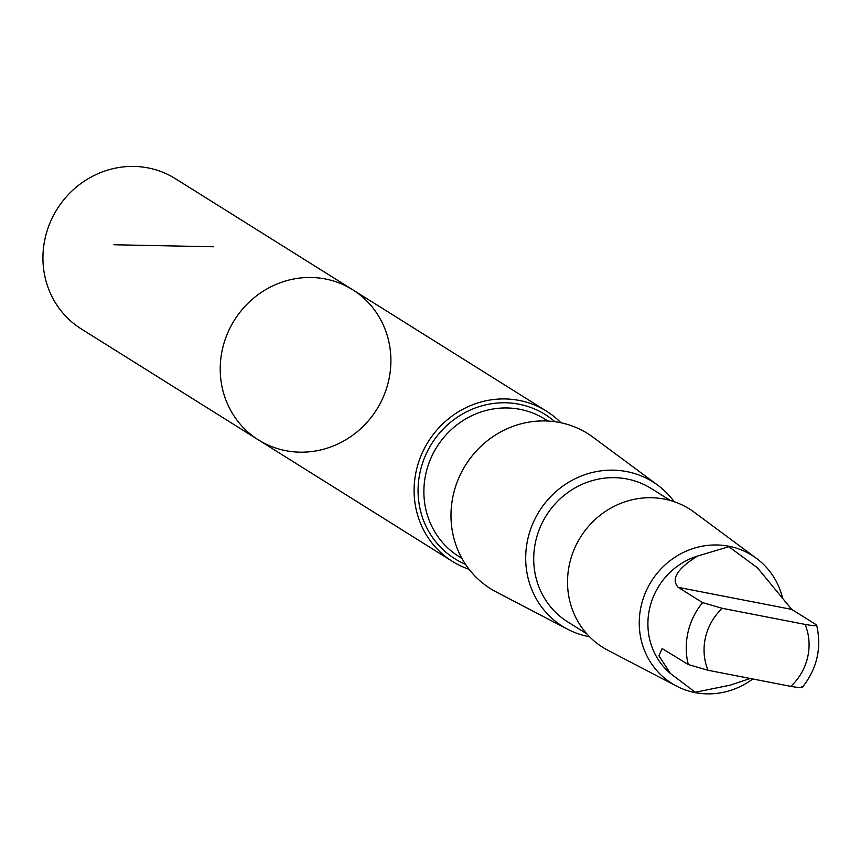 <?xml version="1.0" encoding="UTF-8"?>
<svg xmlns="http://www.w3.org/2000/svg" width="860" height="860" viewBox="0 0 860 860"><rect width="100%" height="100%" fill="white"/><g stroke="black" fill="none" stroke-linecap="round" stroke-linejoin="round"><path stroke-width="1.29" d="M220.289 365.608A88.644 84.011 -57.9 0 1 266.632 289.1A88.644 84.011 -57.9 0 1 352.621 289.712A88.644 84.011 -57.9 0 1 376.755 409.425A88.644 84.011 -57.9 0 1 258.505 439.944A88.644 84.011 -57.9 0 1 220.289 365.608A88.644 84.011 -57.9 0 1 266.632 289.1A88.644 84.011 -57.9 0 1 352.621 289.712L175.343 178.654A88.644 84.011 122.1 0 0 89.343 178.041A88.644 84.011 122.1 0 0 43 254.549A88.644 84.011 122.1 0 0 81.227 328.896L258.505 439.944A88.644 84.011 -57.9 0 1 220.289 365.608M697.481 556.076C677.175 568.793 670.757 579.221 678.217 587.348L702.588 602.613L722.314 608.321L805.078 624.414C813.786 625.951 817.462 626.037 816.118 624.672L791.748 609.407L757.337 567.707L728.871 546.713L697.481 556.076A68.531 64.951 122.1 0 0 647.956 621.21A68.531 64.951 122.1 0 0 670.424 673.509L695.321 692.257L730.28 685.14L749.511 678.701M801.842 686.624C803.208 687.989 799.531 687.903 790.802 686.366L708.038 670.273L688.312 664.565L662.146 648.558L658.911 655.782L670.424 673.509M560.946 422.754A88.634 84.001 122.1 0 0 546.487 411.166A88.634 84.001 122.1 0 0 460.508 410.553A88.634 84.001 122.1 0 0 414.165 487.05A88.634 84.001 122.1 0 0 452.381 561.386A88.634 84.001 122.1 0 0 469.13 569.331M674.186 501.713A85.183 80.732 122.1 0 0 657.879 485.287L593.002 437.192A91.525 86.742 122.1 0 0 501.842 431.312A91.525 86.742 122.1 0 0 451.048 511.926A91.525 86.742 122.1 0 0 496.102 591.884L567.686 629.262A85.183 80.732 122.1 0 0 589.584 636.776M657.879 485.287A85.183 80.732 122.1 0 0 573.029 479.815A85.183 80.732 122.1 0 0 525.75 554.84A85.183 80.732 122.1 0 0 567.686 629.262M670.413 500.531L651.224 488.512A78.679 74.573 122.1 0 0 574.899 487.975A78.679 74.573 122.1 0 0 533.77 555.883A78.679 74.573 122.1 0 0 567.697 621.877L586.875 633.895M782.718 598.582A75.551 71.606 122.1 0 0 756.477 558.387L694.203 512.216A81.635 77.368 122.1 0 0 612.89 506.981A81.635 77.368 122.1 0 0 567.589 578.877A81.635 77.368 122.1 0 0 607.773 650.203L676.487 686.087A75.551 71.606 122.1 0 0 752.392 679.26M756.477 558.387A75.551 71.606 122.1 0 0 681.228 553.539A75.551 71.606 122.1 0 0 639.303 620.082A75.551 71.606 122.1 0 0 676.487 686.087M802.337 687.323C817.086 668.693 821.859 647.978 816.656 625.198L816.118 624.672M213.581 246.766L113.885 244.756M702.588 602.613A68.531 64.951 122.1 0 0 688.312 664.565M722.314 608.321A54.545 51.697 122.1 0 0 704.093 647.827A54.545 51.697 122.1 0 0 708.038 670.273M554.84 421.701A85.086 80.646 122.1 0 0 468.173 411.005A85.086 80.646 122.1 0 0 418.132 487.373A85.086 80.646 122.1 0 0 465.507 564.311M547.938 421.045L544.907 419.142A81.033 76.798 122.1 0 0 466.303 418.583A81.033 76.798 122.1 0 0 423.937 488.523A81.033 76.798 122.1 0 0 458.875 556.484L461.906 558.376M790.802 686.366A54.545 51.697 122.1 0 0 805.078 624.414M791.748 609.407L678.217 587.348M546.487 411.166L352.621 289.712M452.381 561.386L258.505 439.944"/></g></svg>
